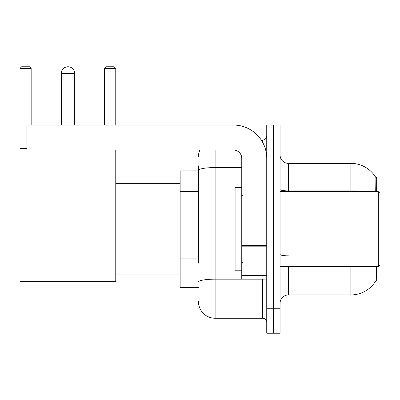 <?xml version="1.0" encoding="UTF-8"?>
<svg xmlns="http://www.w3.org/2000/svg" width="400" height="400" viewBox="0 0 400 400"><rect width="100%" height="100%" fill="white"/><g stroke="black" fill="none" stroke-linecap="round" stroke-linejoin="round"><path stroke-width="0.6" d="M376.67 191.67L376.67 177.515L375.91 177.62A29.145 29.145 0 0 0 350.855 163.36L288.395 163.36A8.33 8.33 0 0 1 280.07 155.03A8.33 8.33 0 0 0 288.395 163.36L288.395 191.67M375.85 280.775L375.995 280.53A29.145 29.145 0 0 1 350.855 294.935A29.145 29.145 0 0 0 375.85 280.775L376.67 280.775L376.67 266.62M198.46 186.5L198.46 165.855L198.46 170.855L180.14 170.855L180.14 287.44L198.46 287.44M288.395 266.62L288.395 294.935A8.33 8.33 0 0 0 280.07 303.26A8.33 8.33 0 0 1 288.395 294.935L350.855 294.935L350.855 266.62M375.995 280.53L376.425 267.62M273.405 308.26L273.405 333.24L280.07 333.24L280.07 308.26L273.405 308.26L273.405 333.24L266.745 333.24L266.745 308.26L273.405 308.26L273.405 150.035L273.405 308.26M266.745 308.26L266.745 125.05L273.405 125.05L273.405 150.035L273.405 125.05L280.07 125.05L280.07 308.26M375.71 191.67L375.91 177.62A29.145 29.145 0 0 0 350.855 163.36L350.855 190.885L288.395 190.885A8.33 1.445 -0 0 1 280.07 189.44M198.46 263.115L198.46 165.855M215.115 150.035L215.115 318.25L262.58 318.25L262.58 279.11M261.255 140.04L262.58 140.04A4.165 4.165 0 0 0 266.745 135.88M266.745 322.415A4.165 4.165 0 0 0 262.58 318.25M198.46 156.695A16.655 16.655 0 0 1 199.85 150.035M215.115 318.25A16.655 16.655 0 0 1 198.46 301.595M61.22 125.05L61.22 73.42A6.66 6.66 0 0 1 67.965 66.76M61.39 125.05L61.39 73.42A6.66 6.66 0 0 1 68.05 66.76A6.66 6.66 0 0 1 74.71 73.42L61.22 73.42M74.71 125.05L74.71 73.42M115.765 150.035L115.765 281.61L20 281.61L20 68.425L21.665 66.76L29.495 66.76L31.16 68.425L20 68.425M31.16 125.05L31.16 68.425M20 148.37L26.91 148.37M115.765 68.425L104.61 68.425L106.275 66.76L114.1 66.76L115.765 68.425L115.765 125.05M104.61 68.425L104.61 125.05M266.745 279.11L241.765 279.11L241.765 245.435L266.745 245.435L266.745 158.36A33.31 33.31 0 0 0 233.435 125.05L31.075 125.05L31.075 150.035L233.435 150.035A8.33 8.33 0 0 1 241.765 158.36L241.765 245.435M31.075 150.035L26.91 150.035L26.91 125.05L31.075 125.05M378.335 191.67L380 193.34L380 264.955L378.335 266.62L378.335 191.67L280.07 191.67M241.765 187.51L235.1 187.51L235.1 270.785L241.765 270.785M198.46 191.5L180.14 191.5M198.46 258.12L180.14 258.12M375.925 188.69L376.67 188.69M366.47 191.67A29.145 5.06 180 0 0 350.855 190.885L350.855 191.67M280.07 150.035L266.745 150.035M288.395 255.84A8.33 1.445 0 0 1 280.07 254.395M264.03 279.11A4.165 0.725 0 0 1 262.58 279.155L215.115 279.155A16.655 2.89 180 0 0 198.46 282.05M198.46 170.46A16.655 2.89 180 0 1 215.115 167.57L241.765 167.57M262.58 142.235L262.58 140.04M266.745 246.16L241.765 246.16M241.765 275.67L266.745 275.67M115.765 274.95L180.14 274.95M115.765 183.345L180.14 183.345M280.07 266.62L378.335 266.62M242.595 195.835L241.765 195.005M242.595 262.455L241.765 263.29"/></g></svg>
